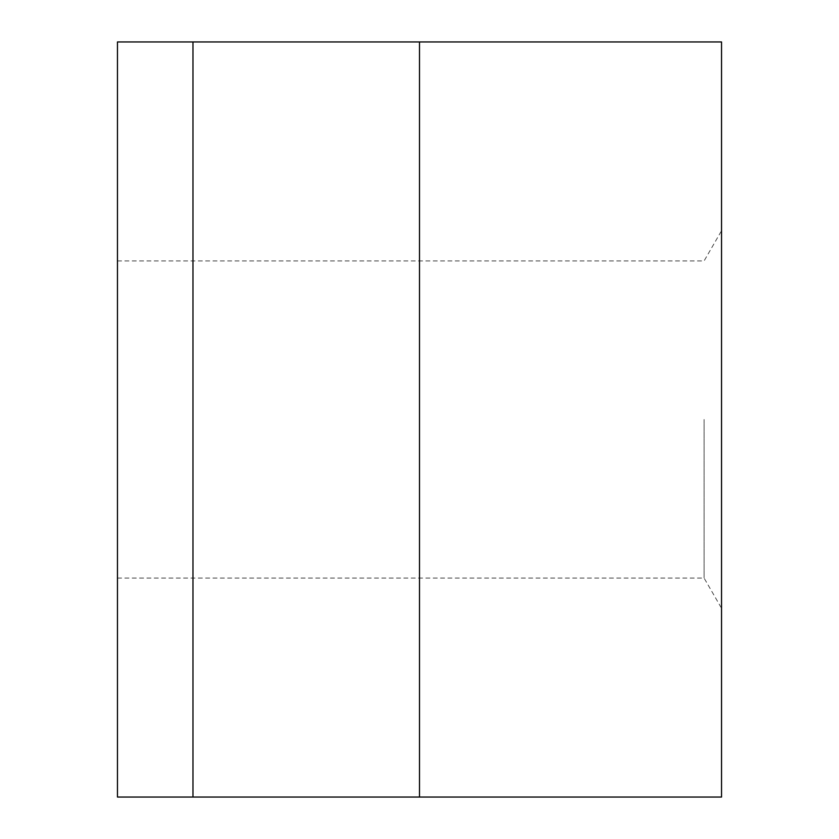 <?xml version="1.0" encoding="UTF-8"?>
<svg xmlns="http://www.w3.org/2000/svg" width="839" height="839" viewBox="0 0 839 839"><rect width="100%" height="100%" fill="white"/><g stroke="black" fill="none" stroke-linecap="round" stroke-linejoin="round"><path stroke-width="0.63" stroke-dasharray="4.2 3.15" d="M704.099 419.5L704.099 578.071L704.099 419.5M117.46 419.5L117.46 578.071L117.46 419.5M721.54 419.5L721.54 230.725L721.54 419.5M192.97 797.05L117.46 797.05L117.46 41.95L721.54 41.95L721.54 797.05L192.97 797.05L192.97 41.95M419.5 797.05L419.5 41.95M117.46 260.929L704.099 260.929L721.54 230.725M117.46 578.071L704.099 578.071L721.54 608.275"/><path stroke-width="1.26" d="M192.97 797.05L721.54 797.05L721.54 41.95L117.46 41.95L117.46 797.05L192.97 797.05L192.97 41.95M419.5 797.05L419.5 41.95"/></g></svg>
